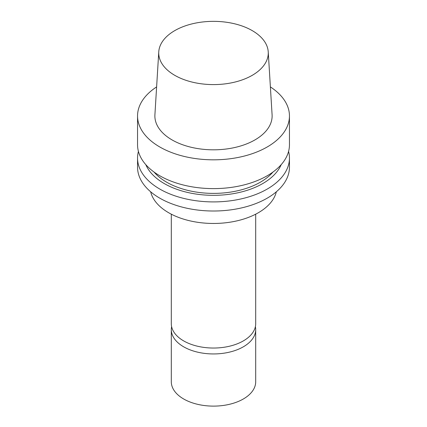 <?xml version="1.0" encoding="UTF-8"?>
<svg xmlns="http://www.w3.org/2000/svg" width="427" height="427" viewBox="0 0 427 427"><rect width="100%" height="100%" fill="white"/><g stroke="black" fill="none" stroke-linecap="round" stroke-linejoin="round"><path stroke-width="0.64" d="M171.302 214.178L171.302 323.677A42.198 24.36 0 0 0 197.354 346.185A42.198 24.36 0 0 0 243.337 340.906A42.198 24.36 0 0 0 255.698 323.677L255.698 214.178M150.667 191.798A63.415 36.61 0 0 0 193.255 221.544A63.415 36.61 0 0 0 258.34 212.737A63.415 36.61 0 0 0 276.333 191.798M138.423 151.409A75.953 43.853 0 0 0 137.547 158.059L137.547 167.16A75.953 43.853 0 0 0 184.432 207.671A75.953 43.853 0 0 0 267.206 198.171A75.953 43.853 0 0 0 289.453 167.16L289.453 158.059A75.953 43.853 0 0 0 288.577 151.409M137.547 158.059A75.953 43.853 0 0 0 184.432 198.571A75.953 43.853 0 0 0 267.206 189.065A75.953 43.853 0 0 0 289.453 158.059M145.815 164.662A69.681 40.229 0 0 0 194.728 193.842A69.681 40.229 0 0 0 262.77 183.546A69.681 40.229 0 0 0 281.185 164.662M154.04 172.044A66.308 38.281 0 0 0 260.39 182.174A66.308 38.281 0 0 0 272.96 172.044M156.613 86.916A75.953 43.853 0 0 0 137.547 115.973L137.547 144.758A75.953 43.853 0 0 0 184.432 185.275A75.953 43.853 0 0 0 267.206 175.769A75.953 43.853 0 0 0 289.453 144.758L289.453 115.973A75.953 43.853 0 0 0 270.387 86.916M137.547 115.973A75.953 43.853 0 0 0 184.432 156.485A75.953 43.853 0 0 0 267.206 146.979A75.953 43.853 0 0 0 289.453 115.973M158.764 51.854L154.91 114.778A58.627 33.85 0 0 0 190.111 147.011A58.627 33.85 0 0 0 254.956 139.907A58.627 33.85 0 0 0 272.09 114.778L268.236 51.854A54.773 31.619 0 0 0 213.5 21.35A54.773 31.619 0 0 0 158.764 51.854A54.773 31.619 0 0 0 191.648 81.968A54.773 31.619 0 0 0 252.229 75.333A54.773 31.619 0 0 0 268.236 51.854M255.383 326.628A42.198 24.36 180 0 1 255.698 329.585L255.698 381.754A42.198 24.36 180 0 1 243.337 398.983A42.198 24.36 180 0 1 197.354 404.262A42.198 24.36 180 0 1 171.302 381.754L171.302 329.585A42.198 24.36 180 0 1 171.617 326.628M255.698 329.585A42.198 24.36 180 0 1 243.337 346.809A42.198 24.36 180 0 1 197.354 352.094A42.198 24.36 180 0 1 171.302 329.585"/></g></svg>
